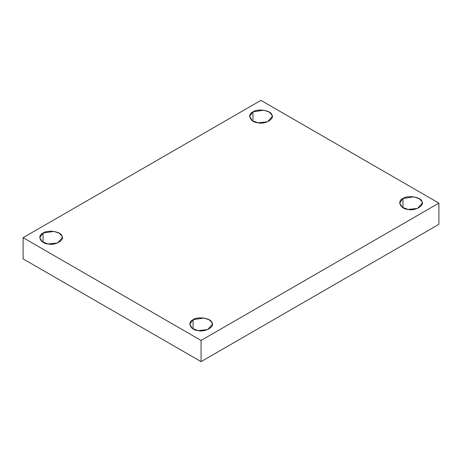 <?xml version="1.0" encoding="UTF-8"?>
<svg xmlns="http://www.w3.org/2000/svg" width="462" height="462" viewBox="0 0 462 462"><rect width="100%" height="100%" fill="white"/><g stroke="black" fill="none" stroke-linecap="round" stroke-linejoin="round"><path stroke-width="0.69" d="M402.985 207.733L402.985 198.516L399.682 203.124L402.338 207.322L408.044 209.419L417.55 208.42L422.256 203.124L421.87 201.438L419.248 198.695L413.888 196.829L402.985 198.516L402.985 207.733M193.093 328.915L193.093 319.698L189.784 324.307L192.44 328.505L198.152 330.601L207.652 329.597L212.358 324.307L211.971 322.62L209.355 319.877L203.99 318.012L193.093 319.698L193.093 328.915M43.053 242.29L43.053 233.073L39.744 237.682L42.4 241.88L48.112 243.976L57.617 242.972L62.318 237.682L61.937 235.995L59.315 233.252L53.956 231.387L43.053 233.073L43.053 242.29M252.945 121.108L252.945 111.891L249.642 116.499L252.298 120.698L258.01 122.794L267.51 121.795L272.216 116.499L271.829 114.813L269.207 112.07L263.848 110.204L252.945 111.891L252.945 121.108M438.9 224.318L438.9 203.124L201.074 340.43L201.074 361.631L438.9 224.318L201.074 361.631L201.074 340.43L438.9 203.124L438.9 224.318M23.1 258.876L23.1 237.682L260.926 100.37L438.9 203.124L260.926 100.37L23.1 237.682L201.074 340.43L23.1 237.682L23.1 258.876L201.074 361.631L23.1 258.876M252.945 111.891C257.317 108.264 271.188 110.412 271.829 114.813C275.086 118.809 264.934 124.676 258.01 122.794C250.381 122.424 246.662 114.414 252.945 111.891M43.053 233.073C47.419 229.447 61.296 231.589 61.937 235.995C65.194 239.992 55.036 245.859 48.112 243.976C40.483 243.607 36.769 235.597 43.053 233.073M193.093 319.698C197.459 316.072 211.336 318.214 211.971 322.62C215.234 326.617 205.076 332.478 198.152 330.601C190.523 330.232 186.804 322.222 193.093 319.698M402.985 198.516C407.357 194.889 421.228 197.031 421.87 201.438C425.127 205.434 414.968 211.301 408.044 209.419C400.421 209.049 396.702 201.039 402.985 198.516"/></g></svg>
